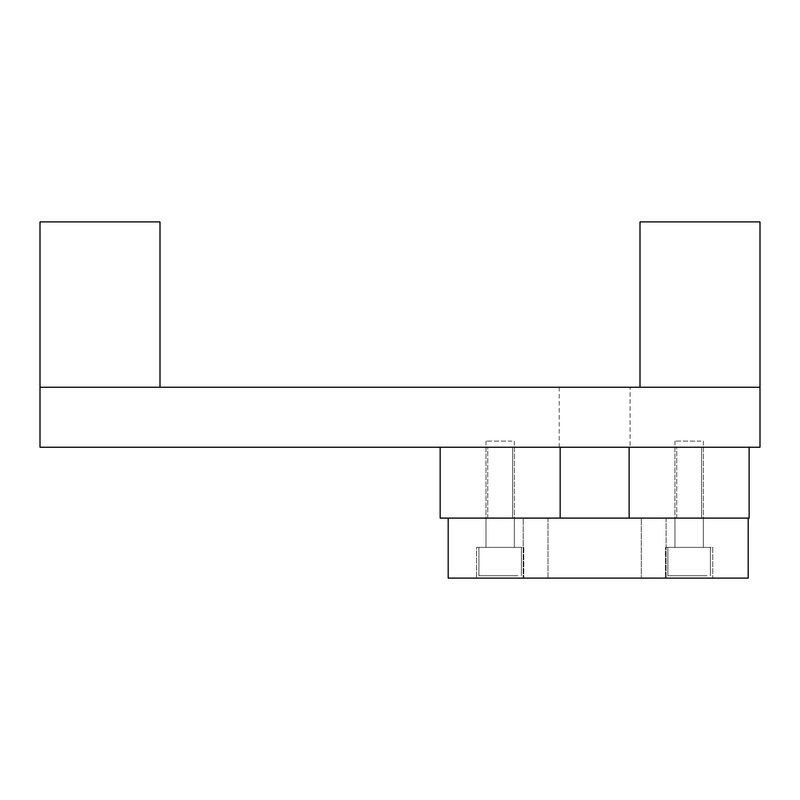 <?xml version="1.0" encoding="UTF-8"?>
<svg xmlns="http://www.w3.org/2000/svg" width="800" height="800" viewBox="0 0 800 800"><rect width="100%" height="100%" fill="white"/><g stroke="black" fill="none" stroke-linecap="round" stroke-linejoin="round"><path stroke-width="0.6" stroke-dasharray="4 3" d="M630.08 387.24L559.21 387.24L630.08 387.24L630.08 447.24L559.21 447.24L630.08 447.24M559.21 387.24L559.21 447.24M40 387.24L760 387.24L760 221.89L640 221.89L760 221.89L760 387.24L640 387.24L760 387.24L760 221.89L640 221.89L640 387.24L640 221.89L640 387.24L760 387.24L760 447.24L40 447.24L40 387.24L160 387.24L160 221.89L40 221.89L160 221.89L160 387.24L40 387.24L40 221.89L160 221.89L160 387.24L40 387.24L40 221.89L40 387.24M487.76 518.11L487.76 447.24L512.56 447.24L487.76 447.24L512.56 447.24L487.76 447.24L487.76 518.11L512.56 518.11L512.56 447.24L512.56 518.11L487.76 518.11M560.16 447.24L560.16 518.11L440.16 518.11L560.16 518.11L440.16 518.11L440.16 447.24L560.16 447.24L440.16 447.24M523.78 547.4L523.78 578.11L476.54 578.11L523.78 578.11L476.54 578.11L523.78 578.11L523.78 547.4L476.54 547.4L476.54 578.11L476.54 547.4L523.78 547.4M712.76 547.4L712.76 578.11L665.51 578.11L712.76 578.11L665.51 578.11L712.76 578.11L712.76 547.4L665.51 547.4L665.51 578.11L665.51 547.4L712.76 547.4M547.99 518.11L547.99 578.11L523.19 578.11L547.99 578.11L523.19 578.11L547.99 578.11L547.99 518.11L523.19 518.11L523.19 578.11L523.19 518.11L547.99 518.11M666.1 518.11L666.1 578.11L641.3 578.11L666.1 578.11L641.3 578.11L666.1 578.11L666.1 518.11L641.3 518.11L641.3 578.11L641.3 518.11L666.1 518.11M703.31 518.11L703.31 547.4L674.96 547.4L703.31 547.4L674.96 547.4L703.31 547.4L674.96 547.4L703.31 547.4L674.96 547.4L703.31 547.4L703.31 518.11L674.96 518.11L674.96 547.4L674.96 518.11L703.31 518.11M514.33 518.11L514.33 547.4L485.98 547.4L514.33 547.4L485.98 547.4L514.33 547.4L485.98 547.4L514.33 547.4L485.98 547.4L514.33 547.4L514.33 518.11L485.98 518.11L485.98 547.4L485.98 518.11L514.33 518.11M748.19 518.11L748.19 578.11L448.19 578.11L448.19 518.11L748.19 518.11L629.13 518.11L629.13 447.24L749.13 447.24L629.13 447.24M676.73 518.11L676.73 447.24L701.54 447.24L676.73 447.24L701.54 447.24L676.73 447.24L676.73 518.11L701.54 518.11L701.54 447.24L701.54 518.11L676.73 518.11M629.13 518.11L749.13 518.11L629.13 518.11L749.13 518.11L749.13 447.24M701 441.1L674.96 441.1L701 441.1M706.93 547.4L667.87 547.4L706.93 547.4M706.93 575.75L667.87 575.75L706.93 575.75M512.02 441.1L485.98 441.1L512.02 441.1M517.96 547.4L478.9 547.4L517.96 547.4M517.96 575.75L478.9 575.75L517.96 575.75M560.16 518.11L448.19 518.11M674.96 441.1L674.96 547.4L674.96 441.1M667.87 547.4L667.87 575.75L667.87 547.4M710.39 547.4L710.39 575.75L710.39 547.4M703.31 441.1L703.31 547.4L703.31 441.1M485.98 441.1L485.98 547.4L485.98 441.1M478.9 547.4L478.9 575.75L478.9 547.4M521.42 547.4L521.42 575.75L521.42 547.4M514.33 441.1L514.33 547.4L514.33 441.1"/><path stroke-width="1.2" d="M760 447.24L760 387.24L40 387.24L40 221.89L160 221.89L160 387.24L40 387.24L40 447.24L760 447.24M448.19 518.11L448.19 578.11L748.19 578.11L748.19 518.11L440.16 518.11L440.16 447.24M760 387.24L760 221.89L640 221.89L640 387.24L760 387.24M749.13 447.24L749.13 518.11L748.19 518.11M629.13 518.11L629.13 447.24M560.16 518.11L560.16 447.24"/></g></svg>
